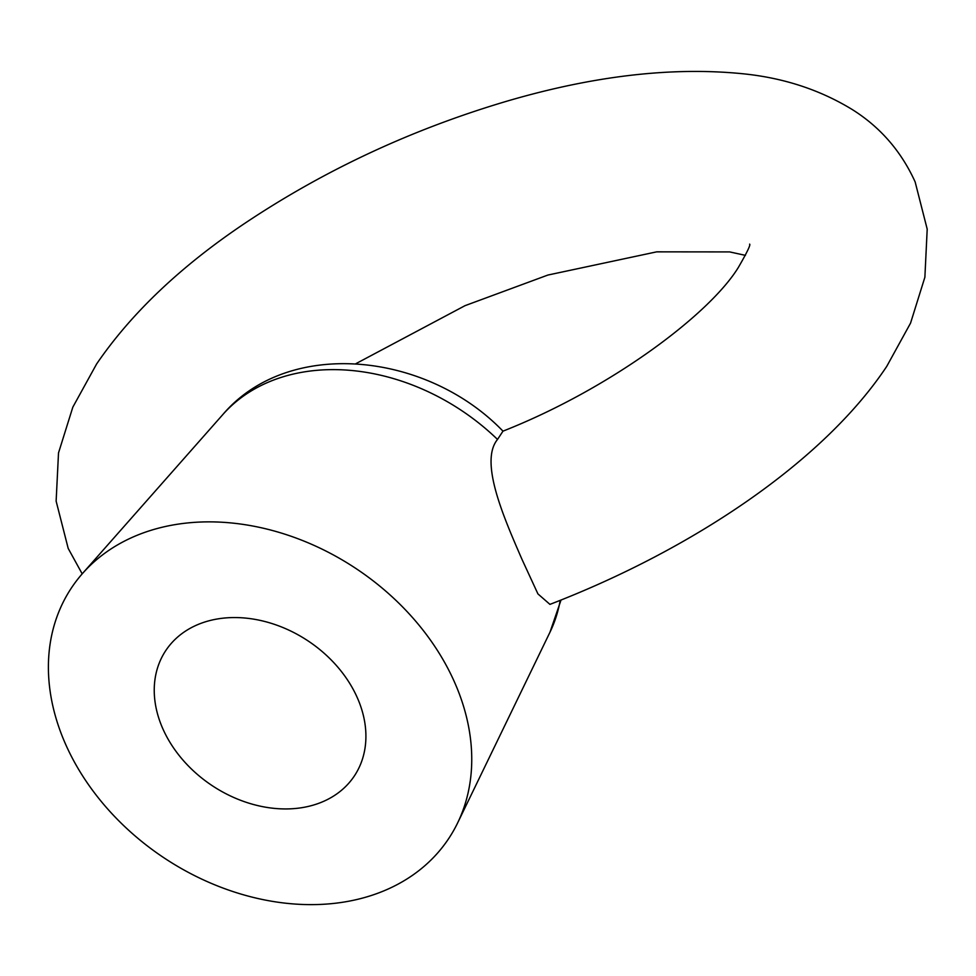 <?xml version="1.0" encoding="UTF-8"?>
<svg xmlns="http://www.w3.org/2000/svg" width="976" height="976" viewBox="0 0 976 976"><rect width="100%" height="100%" fill="white"/><g stroke="black" fill="none" stroke-linecap="round" stroke-linejoin="round"><path stroke-width="1.46" d="M497.516 439.444A197.555 151.439 -146.4 0 0 306.232 371.588A197.555 151.439 -146.4 0 0 222.821 414.568C288.359 337.525 426.646 351.897 502.982 431.16L497.516 439.444C479.204 461.709 503.775 517.426 521.989 559.358L537.922 593.896L549.939 604.376C693.35 549.183 823.915 460.989 886.757 366.354L910.547 323.129L924.882 277.221L927.2 229.128L915.146 181.926C901.214 151.256 880.254 127.124 852.28 109.556C819.572 89.548 782.642 77.568 741.492 73.627C671.281 66.807 593.396 75.908 507.825 100.906C412.787 128.954 325.289 169.641 245.33 222.979C180.999 266.045 131.431 313.052 96.6 363.999L72.834 407.138L58.511 452.925L56.132 501.139L68.198 548.427L82.191 573.851M300.998 807.811A113.228 86.803 -146.4 0 0 354.349 775.969A113.228 86.803 -146.4 0 0 337.647 666.95A113.228 86.803 -146.4 0 0 219.149 618.686A113.228 86.803 -146.4 0 0 165.81 650.516A113.228 86.803 -146.4 0 0 182.5 759.535A113.228 86.803 -146.4 0 0 300.998 807.811M341.917 902.373A226.469 173.606 33.6 0 1 97.612 796.941A226.469 173.606 33.6 0 1 82.606 573.388A226.469 173.606 33.6 0 1 178.23 524.124A226.469 173.606 33.6 0 1 407.48 612.025A226.469 173.606 33.6 0 1 457.634 822.914A226.469 173.606 33.6 0 1 341.917 902.373M561.029 600.045L549.964 632.241A197.555 151.439 -146.4 0 0 560.212 600.362M749.617 244.134C750.8 244.671 747.018 252.479 738.283 267.558C709.271 314.699 610.22 388.875 502.969 431.16M745.432 255.358L729.694 251.918L656.714 251.845L547.902 275.049L465.015 305.671L355.923 363.658M222.821 414.568L82.606 573.388M549.964 632.241L457.634 822.914"/></g></svg>
